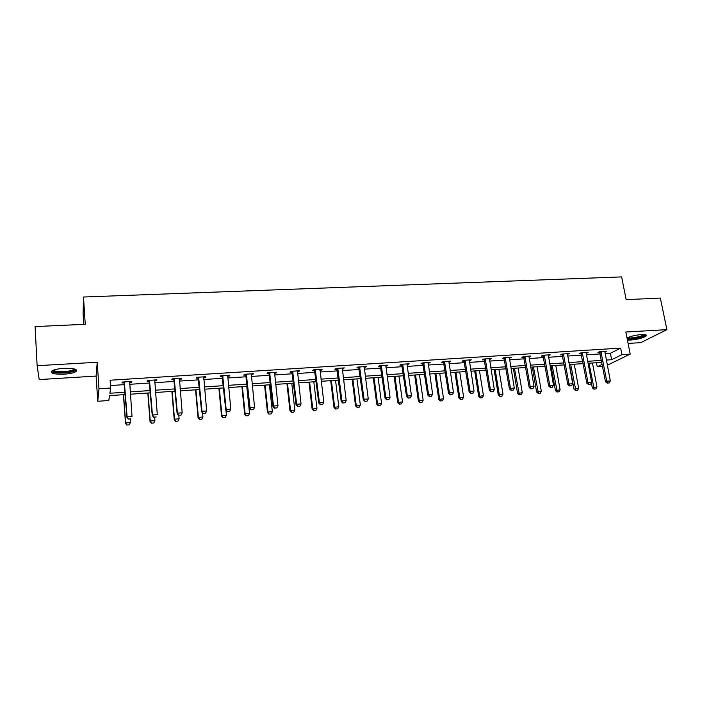 <?xml version="1.0" encoding="UTF-8"?>
<svg xmlns="http://www.w3.org/2000/svg" width="702" height="702" viewBox="0 0 702 702"><rect width="100%" height="100%" fill="white"/><g stroke="black" fill="none" stroke-linecap="round" stroke-linejoin="round"><path stroke-width="1.05" d="M64.11 374.184C69.893 373.762 73.877 372.885 76.079 371.533C77.861 369.208 73.771 368.146 63.829 368.348C58.02 368.761 54.001 369.638 51.79 370.981C50.061 373.359 54.168 374.42 64.11 374.184M627.421 340.014L630.747 340.049C637.995 339.338 643.129 337.978 646.156 335.977C647.033 334.872 645.48 334.398 641.505 334.564C635.573 335.082 630.738 336.214 627.018 337.96M125.316 394.55L109.538 395.612L108.819 400.509L97.762 401.272L98.991 388.785L110.662 388.022L109.889 393.252L125.149 392.234M83.757 324.359L83.099 314.075L83.494 297.016L85.249 324.298L35.1 326.579L37.127 365.698L39.224 379.571L96.104 376.079L97.762 401.272M628.097 343.418L640.75 342.646L666.9 329.659L625.851 332.011L630.203 354.106L607.318 365.215M602.606 366.426L597.226 366.795L602.211 364.347M596.454 362.715L597.226 366.795M83.494 297.016L621.639 276.913L626.158 299.64L660.354 298.078L666.9 329.659M605.098 353.624L610.407 353.281L620.656 348.104L110.117 380.221L110.662 388.022M110.486 385.538L124.587 384.626M129.633 384.301L149.684 383.002M154.721 382.678L174.394 381.414M179.431 381.089L198.736 379.843M203.764 379.519L222.709 378.29M227.729 377.966L246.332 376.772M251.342 376.447L269.603 375.272M274.614 374.947L292.532 373.789M297.534 373.464L315.128 372.332M320.13 372.007L337.408 370.893M342.392 370.568L359.363 369.48M364.338 369.155L381.002 368.085M385.968 367.76L402.334 366.707M407.3 366.383L423.376 365.347M428.325 365.031L444.12 364.005M449.061 363.689L464.575 362.688M469.506 362.372L484.757 361.39M489.68 361.065L504.659 360.1M509.573 359.784L524.289 358.836M529.194 358.52L543.664 357.581M548.552 357.265L562.776 356.353M567.655 356.037L581.625 355.133M586.503 354.817L600.236 353.931M604.799 352.071L606.695 351.202L599.578 351.649L597.911 352.518L599.833 352.395M586.24 352.501L586.214 353.299L588.118 352.386L580.905 352.843L579.29 353.703L581.23 353.58M567.365 354.466L569.296 353.58L561.986 354.045L560.424 354.914L562.381 354.791M548.271 355.695L550.219 354.8L542.813 355.265L541.303 356.133L543.269 356.011M528.922 356.932L530.887 356.028L523.385 356.502L521.919 357.379L523.903 357.248M509.301 358.187L511.293 357.274L503.685 357.757L502.272 358.634L504.273 358.503M489.417 359.459L491.426 358.538L483.713 359.029L482.362 359.907L484.38 359.775M469.252 360.749L471.288 359.828L463.46 360.319L462.17 361.197L464.206 361.065M448.815 362.056L450.859 361.126L442.936 361.627L441.698 362.504L443.752 362.372M428.08 363.382L430.159 362.443L422.113 362.96L420.946 363.838L423.016 363.706M407.142 363.908L407.063 364.733L409.152 363.785L401 364.303L399.894 365.18L401.983 365.049M385.74 366.084L387.855 365.137L379.589 365.663L378.545 366.549L380.651 366.409M380.984 366.391L381.607 366.347M364.119 367.471L366.251 366.514L357.862 367.049L356.888 367.936L359.012 367.795M359.327 367.778L359.915 367.734M342.172 368.875L344.34 367.909L335.828 368.453L334.924 369.34L337.065 369.199M337.364 369.182L337.916 369.147L337.618 368.339M319.919 370.296L321.253 370.208L322.104 369.322L313.469 369.875L312.636 370.761L314.794 370.621M297.341 371.744L298.762 371.648L299.552 370.761L290.786 371.323L290.031 372.209L292.207 372.069M274.421 373.21L275.947 373.113L276.658 372.218L267.76 372.788L267.085 373.675L269.278 373.534M251.167 374.692L252.799 374.587L253.431 373.701L244.401 374.28L243.796 375.166L246.016 375.026M227.562 376.202L229.3 376.096L229.852 375.201L220.691 375.789L220.165 376.676L222.402 376.535M203.598 377.737L205.449 377.615L205.914 376.728L196.613 377.316L196.174 378.211L198.429 378.071M179.273 379.291L181.23 379.168L181.616 378.273L172.174 378.878L171.823 379.773L174.096 379.624M154.58 380.87L156.651 380.738L156.95 379.843L147.359 380.458L147.095 381.353L149.394 381.204M129.501 382.476L131.695 382.336L131.897 381.44L122.166 382.063L121.99 382.959L124.307 382.809M96.104 376.079L97.227 362.258L37.127 365.698M97.227 362.258L98.991 388.785M620.656 348.104L621.928 354.65L630.203 354.106M601.833 362.355L588.074 363.285M583.195 363.61L569.199 364.557M564.311 364.891L550.07 365.847M545.173 366.181L530.686 367.164M525.772 367.488L511.03 368.489M506.107 368.822L491.102 369.831M486.17 370.165L470.902 371.2M465.961 371.533L450.421 372.587M445.472 372.92L429.65 373.99M424.684 374.324L408.582 375.412M403.615 375.745L387.214 376.851M382.239 377.193L365.54 378.317M360.556 378.65L343.559 379.8M338.557 380.142L321.253 381.309M316.242 381.651L298.613 382.836M293.603 383.178L275.649 384.389M270.63 384.731L252.334 385.968M247.306 386.302L228.677 387.565M223.64 387.908L204.659 389.189M199.614 389.531L180.274 390.838M175.228 391.172L155.511 392.506M150.465 392.848L130.37 394.208M606.326 360.065L611.635 359.705L621.928 354.65M130.195 391.892L150.281 390.549M155.326 390.215L175.035 388.899M180.072 388.557L199.412 387.267M204.449 386.934L223.42 385.661M228.457 385.328L247.078 384.082M252.106 383.748L270.384 382.52M275.403 382.186L293.357 380.984M298.359 380.651L315.988 379.475M320.989 379.141L338.294 377.983M343.287 377.65L360.275 376.518M365.259 376.184L381.949 375.061M386.925 374.728L403.317 373.639M408.283 373.306L424.377 372.227M429.334 371.893L445.156 370.84M450.105 370.507L465.637 369.471M470.577 369.138L485.845 368.12M490.768 367.787L505.773 366.786M510.687 366.462L525.429 365.47M530.335 365.145L544.822 364.18M549.719 363.847L563.952 362.899M568.839 362.574L582.836 361.635M587.706 361.311L601.465 360.389M610.407 353.281L611.635 359.705M604.87 351.316L605.01 352.062M586.346 352.492L586.486 353.246M567.576 353.694L567.707 354.449M548.552 354.905L548.683 355.66M529.273 356.133L529.405 356.897M509.731 357.379L509.863 358.143M489.926 358.634L490.057 359.415M469.849 359.915L469.971 360.696M449.491 361.214L449.605 362.004M428.843 362.53L428.966 363.32M407.915 363.864L408.029 364.663M386.679 365.215L386.793 366.023M365.145 366.584L365.259 367.4M343.304 367.98L343.41 368.796M321.147 369.384L321.253 370.208M298.666 370.823L298.762 371.648M275.86 372.271L275.947 373.113M252.711 373.745L252.799 374.587M229.212 375.245L229.3 376.096M205.37 376.763L205.449 377.615M181.16 378.308L181.23 379.168M156.581 379.87L156.651 380.738M131.625 381.458L131.695 382.336M607.449 383.081L609.239 382.941L607.449 383.081L606.739 381.195L605.519 381.756L599.499 351.693M604.826 351.316L610.319 380.932L606.739 381.195L600.938 351.57M609.239 382.941L610.319 380.932M605.519 381.756L607.248 383.169M591.374 382.792L592.304 387.776L596.972 386.977L592.47 362.987M593.98 389.162L595.919 388.943L593.98 389.162L592.304 387.776M588.987 363.224L594.173 389.075M596.972 386.977L595.919 388.943M644.831 334.617L644.84 334.749C644.927 336.828 628.395 340.049 627.07 338.224M627.219 338.987C631.554 339.715 644.182 337.021 645.884 334.977L645.963 334.898M627.781 337.583C629.597 338.873 642.242 336.539 643.822 334.617L643.892 334.538M74.912 369.12L74.974 369.585C74.008 371.086 70.358 372.086 64.022 372.587C56.722 372.832 52.975 372.113 52.782 370.437M53.571 370.112C54.695 371.376 58.161 371.885 63.97 371.648C68.603 371.314 71.797 370.612 73.561 369.524L74.105 368.892M51.343 371.358C53.212 372.718 57.441 373.245 64.04 372.955C69.779 372.543 73.745 371.665 75.93 370.323L76.43 369.857M588.732 384.485L590.549 384.345L588.732 384.485L588.004 382.59L586.819 383.152L580.879 352.86M586.214 353.299L591.628 382.318L588.004 382.59L582.3 352.755M590.549 384.345L591.628 382.318M586.819 383.152L588.539 384.573M569.77 385.907L571.603 385.775L569.77 385.907L569.015 384.003L567.865 384.564L562.021 354.045M567.4 353.703L572.692 383.731L569.015 384.003L563.408 353.957M571.603 385.775L572.692 383.731M567.865 384.564L569.576 386.003M569.506 364.54L573.99 389.171L578.667 388.373L574.245 364.215M575.658 390.575L577.614 390.347L575.658 390.575L573.99 389.171M570.708 364.452L575.842 390.487M578.667 388.373L577.614 390.347M551.035 365.786L555.431 390.593L560.117 389.785L555.782 365.461M557.09 391.997L559.064 391.777L557.09 391.997L555.431 390.593M552.202 365.707L557.274 391.909M560.117 389.785L559.064 391.777M550.543 387.355L552.404 387.214L550.543 387.355L549.771 385.433L548.657 385.995L542.909 355.265M548.315 354.922L553.492 385.161L549.771 385.433L544.261 355.177M552.404 387.214L553.492 385.161M548.657 385.995L550.359 387.443M531.054 388.82L532.941 388.671L531.054 388.82L530.264 386.89L529.185 387.443L523.543 356.493M528.966 356.151L534.038 386.609L530.264 386.89L524.859 356.414M532.941 388.671L534.038 386.609M529.185 387.443L530.879 388.908M511.302 390.303L513.215 390.154L511.302 390.303L510.486 388.364L509.45 388.917L503.913 357.748M509.354 357.397L514.312 388.074L510.486 388.364L505.194 357.669M513.215 390.154L514.312 388.074M509.45 388.917L511.135 390.391M532.318 367.049L536.626 392.023L541.33 391.216L537.074 366.725M538.276 393.445L540.277 393.217L538.276 393.445L536.626 392.023M533.45 366.97L538.452 393.357M541.33 391.216L540.277 393.217M513.355 368.331L517.576 393.48L522.288 392.672L518.12 368.006M519.217 394.91L521.226 394.682L519.217 394.91L517.576 393.48M514.443 368.26L519.383 394.822M522.288 392.672L521.226 394.682M494.138 369.629L498.271 394.954L502.992 394.138L498.911 369.305M499.903 396.402L501.93 396.165L499.903 396.402L498.271 394.954M495.191 369.559L499.254 394.427L500.061 396.314M502.992 394.138L501.93 396.165M491.277 391.804L493.216 391.655L491.277 391.804L490.435 389.856L489.434 390.409L484.02 359.012M489.469 358.669L494.313 389.566L490.435 389.856L485.249 358.933M493.216 391.655L494.313 389.566M489.434 390.409L491.11 391.9M474.666 370.946L478.703 396.454L483.441 395.63L479.448 370.621M480.326 397.902L482.371 397.674L480.326 397.902L478.703 396.454M475.675 370.875L479.65 395.919L480.484 397.815M483.441 395.63L482.371 397.674M470.972 393.331L472.937 393.181L470.972 393.331L470.103 391.365L469.147 391.927L463.846 360.301M469.313 359.95L474.034 391.075L470.103 391.365L465.04 360.223M472.937 393.181L474.034 391.075M469.147 391.927L470.814 393.418M454.931 372.279L458.871 397.964L463.618 397.139L459.722 371.955M460.477 399.429L462.548 399.192L460.477 399.429L458.871 397.964M455.896 372.209L459.775 397.437L460.635 399.341M463.618 397.139L462.548 399.192M450.377 394.875L452.369 394.726L450.377 394.875L449.482 392.901L448.578 393.462L443.392 361.6M448.876 361.249L453.474 392.602L449.482 392.901L444.541 361.53M452.369 394.726L453.474 392.602M448.578 393.462L450.228 394.972M434.924 373.631L438.768 399.499L443.524 398.675L439.724 373.306M440.365 400.974L442.462 400.737L440.365 400.974L438.768 399.499M435.854 373.569L439.636 398.973L440.514 400.886M443.524 398.675L442.462 400.737M429.492 396.446L431.511 396.297L429.492 396.446L428.571 394.454L427.711 395.015L422.648 362.925M428.159 362.574L432.616 394.155L428.571 394.454L423.754 362.855M431.511 396.297L432.616 394.155M427.711 395.015L429.352 396.533M414.645 375L418.392 401.061L423.157 400.228L419.463 374.675M419.98 402.544L422.086 402.307L419.98 402.544L418.392 401.061M415.531 374.938L419.208 400.526L420.112 402.457M423.157 400.228L422.086 402.307M408.31 398.034L410.363 397.885L408.31 398.034L407.371 396.033L406.555 396.595L401.623 364.259M407.063 364.733L411.469 395.726L407.371 396.033L402.676 364.198M410.363 397.885L411.469 395.726M406.555 396.595L408.178 398.131M394.094 376.386L397.736 402.632L402.509 401.798L398.911 376.061M399.306 404.133L401.439 403.896L399.306 404.133L397.736 402.632M394.928 376.333L398.508 402.106L399.438 404.045M402.509 401.798L401.439 403.896M386.828 399.649L388.908 399.491L386.828 399.649L385.854 397.63L385.091 398.192L380.291 365.619M385.828 365.268L390.022 397.323L385.854 397.63L381.3 365.558M388.908 399.491L390.022 397.323M385.091 398.192L386.697 399.745M373.253 377.799L376.781 404.238L381.572 403.396L378.08 377.474M378.343 405.747L380.493 405.502L378.343 405.747L376.781 404.238M374.043 377.746L377.509 403.703L378.466 405.659M381.572 403.396L380.493 405.502M365.031 401.29L367.146 401.123L365.031 401.29L364.04 399.254L363.311 399.815L358.652 366.997M364.206 366.646L368.26 398.947L364.04 399.254L359.617 366.935M367.146 401.123L368.26 398.947M363.311 399.815L364.917 401.377M352.123 379.22L355.545 405.861L360.345 405.01L356.958 378.896M357.09 407.379L359.266 407.134L357.09 407.379L355.545 405.861M352.86 379.177L356.221 405.326L357.204 407.292M360.345 405.01L359.266 407.134M342.927 402.948L345.068 402.781L342.927 402.948L341.9 400.903L341.225 401.465L336.706 368.401M342.269 368.041L346.183 400.588L341.9 400.903L337.925 369.182L337.267 369.822M345.068 402.781L346.183 400.588M341.225 401.465L342.813 403.036M330.695 380.668L334.003 407.502L338.812 406.651L335.538 380.344M335.538 409.038L337.723 408.792L335.538 409.038L334.003 407.502M331.388 380.624L334.635 406.976L335.644 408.95M338.812 406.651L337.723 408.792M320.489 404.633L322.657 404.466L320.489 404.633L319.436 402.579L318.813 403.132L314.435 369.814M320.024 369.463L323.78 402.255L319.436 402.579L315.295 369.761M322.657 404.466L323.78 402.255M318.813 403.132L320.384 404.721M308.968 382.142L312.153 409.169L316.971 408.318L313.82 381.809M313.671 410.723L315.882 410.468L313.671 410.723L312.153 409.169M309.608 382.099L312.732 408.643L313.768 410.635M316.971 408.318L315.882 410.468M297.718 406.344L299.93 406.177L297.718 406.344L296.639 404.273L296.068 404.835L291.839 371.253M297.446 370.893L301.044 403.948L296.639 404.273L292.655 371.2M299.93 406.177L301.044 403.948M296.068 404.835L297.63 406.432M286.934 383.625L289.987 410.863L294.822 410.003L291.786 383.301M291.497 412.425L293.734 412.171L291.497 412.425L289.987 410.863M287.513 383.59L290.523 410.337L291.584 412.337M294.822 410.003L293.734 412.171M274.614 408.073L276.851 407.906L274.614 408.073L273.499 405.993L272.99 406.555L268.919 372.718M274.535 372.358L277.974 405.659L273.499 405.993L269.673 372.665M276.851 407.906L277.974 405.659M272.99 406.555L274.535 408.169M264.575 385.135L267.506 412.583L267.988 412.048L272.35 411.723L269.436 384.81M268.998 414.154L271.262 413.899L268.998 414.154L267.506 412.583M265.11 385.1L267.988 412.048L269.077 414.066M272.35 411.723L271.262 413.899M251.167 409.836L253.44 409.67L251.167 409.836L250.017 407.739L249.57 408.301L245.656 374.192M251.29 373.841L254.563 407.406L250.017 407.739L246.349 374.148M253.44 409.67L254.563 407.406M249.57 408.301L251.088 409.933M241.9 386.67L244.7 414.32L245.13 413.794L249.552 413.46L246.771 386.346M246.174 415.909L248.455 415.654L246.174 415.909L244.7 414.32M242.374 386.635L245.13 413.794L246.244 415.821M249.552 413.46L248.455 415.654M227.36 411.626L229.668 411.451L227.36 411.626L226.184 409.512L225.79 410.073L222.043 375.702M227.694 375.342L230.791 409.169L226.184 409.512L222.683 375.658M229.668 411.451L230.791 409.169M225.79 410.073L227.299 411.714M218.892 388.224L221.56 416.093L221.929 415.558L226.413 415.224L225.93 410.231M223.017 417.69L225.324 417.436L223.017 417.69L221.56 416.093M219.305 388.197L221.929 415.558L223.078 417.602M226.413 415.224L225.324 417.436M203.194 413.443L205.537 413.267L203.194 413.443L201.983 411.319L201.649 411.872L198.069 377.228M203.738 376.869L206.66 410.968L201.983 411.319L198.648 377.193M205.537 413.267L206.66 410.968M201.649 411.872L203.141 413.531M195.551 389.803L198.078 417.883L198.385 417.357L202.939 417.006L202.571 412.899M199.517 419.498L201.843 419.243L199.517 419.498L198.078 417.883M195.902 389.777L198.385 417.357L199.57 419.41M202.939 417.006L201.843 419.243M178.659 415.286L181.037 415.101L178.659 415.286L177.413 413.145L177.141 413.706L173.736 378.773M179.422 378.413L182.169 412.794L177.413 413.145L174.254 378.747M181.037 415.101L182.169 412.794M177.141 413.706L178.615 415.373M171.858 391.4L174.245 419.699L174.5 419.173L179.115 418.822L178.826 415.356M175.667 421.332L178.018 421.068L175.667 421.332L174.245 419.699M172.157 391.383L174.5 419.173L175.711 421.253M179.115 418.822L178.018 421.068M153.738 417.155L156.151 416.97L153.738 417.155L152.457 415.005L152.255 415.558L149.035 380.352M154.738 379.984L157.292 414.645L152.457 415.005L149.491 380.317M152.255 415.558L153.703 417.242M147.815 393.023L150.052 421.551L150.246 421.024L154.94 420.665L154.659 417.172M153.835 422.929L154.94 420.665L153.799 423.016L151.492 423.113L153.799 423.016M148.052 393.015L150.246 421.024L151.492 423.113M151.456 423.201L150.052 421.551M128.44 419.059L130.888 418.875L128.44 419.059L127.123 416.891L126.983 417.444L123.947 381.949M129.668 381.581L132.02 416.523L127.123 416.891L124.342 381.923M129.686 381.581L129.501 382.292M126.983 417.444L128.413 419.147M123.42 394.673L125.5 423.429L125.632 422.902L130.388 422.543L130.133 419.015M129.291 424.815L130.388 422.543L129.265 424.903L126.904 425L129.265 424.903M123.578 394.664L125.632 422.902L126.904 425M126.886 425.087L125.5 423.429M601.123 351.948L599.92 352.571M601.254 352.334L600.052 352.957M582.484 353.132L581.317 353.755M582.616 353.527L581.449 354.15M563.592 354.343L562.46 354.966M563.724 354.738L562.592 355.361M544.454 355.563L543.357 356.186M544.577 355.967L543.488 356.59M525.043 356.8L523.99 357.432M525.175 357.204L524.122 357.827M505.379 358.055L504.361 358.687M505.51 358.468L504.492 359.091M485.442 359.327L484.468 359.959M485.565 359.74L484.591 360.363M465.224 360.617L464.294 361.249M465.347 361.03L464.417 361.662M444.726 361.934L443.839 362.557M444.857 362.346L443.962 362.969M423.947 363.259L423.095 363.89M424.069 363.671L423.218 364.303M402.869 364.601L402.062 365.233M402.992 365.022L402.193 365.654M381.484 365.97L380.738 366.602M381.607 366.391L380.861 367.023M359.801 367.348L359.099 367.988M359.924 367.778L359.222 368.41M337.802 368.752L337.153 369.392M315.488 370.182L314.882 370.814M315.61 370.612L315.005 371.253M292.839 371.621L292.286 372.262M292.962 372.06L292.409 372.701M269.858 373.095L269.366 373.727M269.98 373.534L269.48 374.166M246.542 374.578L246.104 375.219M246.656 375.026L246.218 375.667M222.867 376.096L222.49 376.737M222.982 376.535L222.604 377.176M198.841 377.623L198.517 378.264M198.956 378.08L198.631 378.72M174.447 379.185L174.184 379.826M174.561 379.633L174.298 380.273M149.675 380.765L149.482 381.405M149.789 381.221L149.596 381.862M124.526 382.371L124.394 383.011M124.64 382.827L124.508 383.476M646.156 335.977L645.945 334.924M74.175 368.919L74.974 369.585M73.517 368.769L73.561 369.524M381.59 366.26L380.835 366.892M359.863 367.515L359.161 368.146M337.82 368.796L337.171 369.427"/></g></svg>
